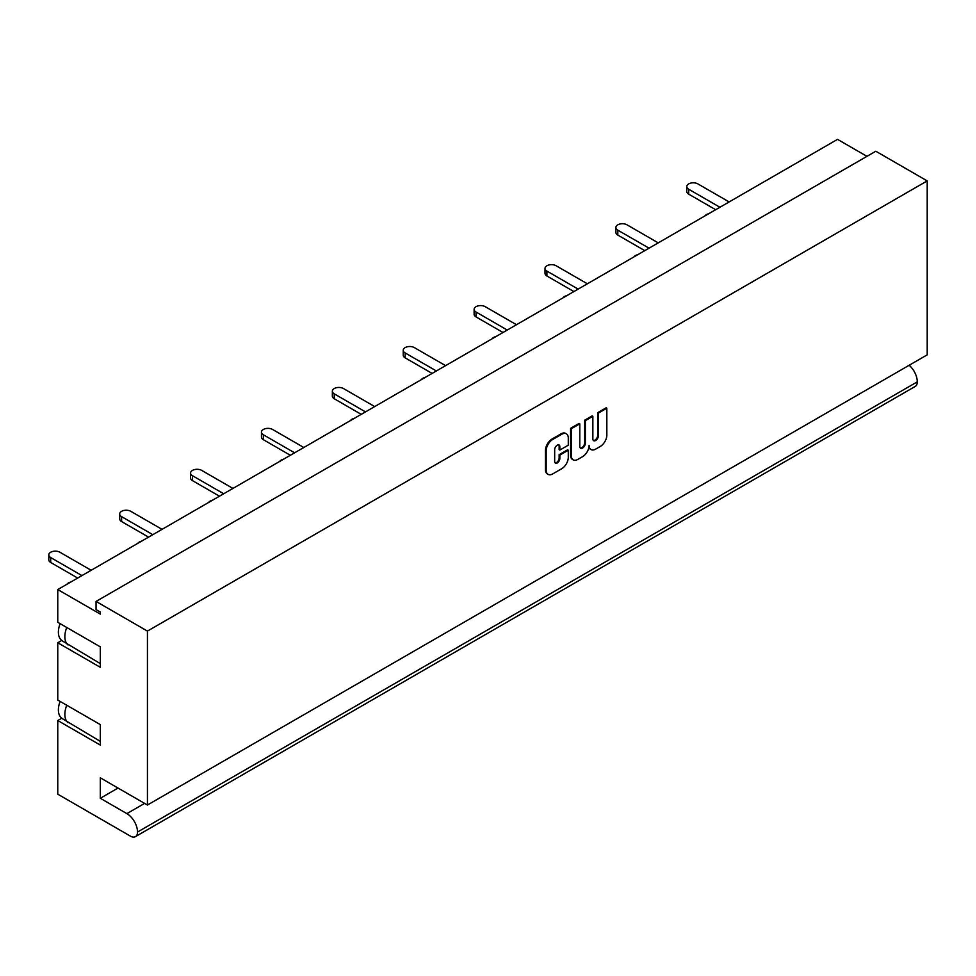 <?xml version="1.0" encoding="UTF-8"?>
<svg xmlns="http://www.w3.org/2000/svg" width="976" height="976" viewBox="0 0 976 976"><rect width="100%" height="100%" fill="white"/><g stroke="black" fill="none" stroke-linecap="round" stroke-linejoin="round"><path stroke-width="1.46" d="M658.251 242.865L627.019 224.834A6.515 3.758 180 0 0 619.919 224.016A6.515 3.758 180 0 0 615.893 227.493L615.893 232.41A6.515 3.758 -0 0 0 617.808 235.07L617.808 230.153A6.515 3.758 180 0 1 615.893 227.493M617.808 230.153L649.04 248.185M644.782 250.649L617.808 235.07M729.145 201.947L697.913 183.915A6.515 3.758 180 0 0 690.801 183.098A6.515 3.758 180 0 0 686.787 186.575L686.787 191.479A6.515 3.758 -0 0 0 688.69 194.139L688.69 189.234A6.515 3.758 180 0 1 686.787 186.575M688.69 189.234L719.922 207.266M715.676 209.718L688.69 194.139M704.94 215.916A6.515 3.758 180 0 1 708.674 213.756M634.058 256.834A6.515 3.758 180 0 1 637.792 254.687M421.388 379.615A6.515 3.758 180 0 1 425.133 377.456M350.506 420.546A6.515 3.758 180 0 1 354.239 418.387M445.593 365.646L414.361 347.615A6.515 3.758 180 0 0 407.26 346.797A6.515 3.758 180 0 0 403.234 350.274L403.234 355.191A6.515 3.758 -0 0 0 405.15 357.85L405.15 352.934A6.515 3.758 180 0 1 403.234 350.274M405.15 352.934L436.382 370.965M432.124 373.43L405.15 357.85M374.699 406.577L343.467 388.546A6.515 3.758 180 0 0 336.366 387.728A6.515 3.758 180 0 0 332.352 391.205L332.352 396.11A6.515 3.758 -0 0 0 334.256 398.769L334.256 393.865A6.515 3.758 180 0 1 332.352 391.205M334.256 393.865L365.488 411.896M361.242 414.349L334.256 398.769M516.475 324.727L485.243 306.684A6.515 3.758 180 0 0 478.142 305.878A6.515 3.758 180 0 0 474.116 309.355L474.116 314.26A6.515 3.758 -0 0 0 476.032 316.919L476.032 312.015A6.515 3.758 180 0 1 474.116 309.355M476.032 312.015L507.264 330.047M503.006 332.499L476.032 316.919M587.369 283.796L556.137 265.765A6.515 3.758 180 0 0 549.037 264.947A6.515 3.758 180 0 0 545.011 268.424L545.011 273.329A6.515 3.758 -0 0 0 546.914 276.001L546.914 271.084A6.515 3.758 180 0 1 545.011 268.424M546.914 271.084L578.146 289.116M573.9 291.568L546.914 276.001M563.164 297.765A6.515 3.758 180 0 1 566.91 295.606M492.282 338.696A6.515 3.758 180 0 1 496.015 336.537M137.848 543.327A6.515 3.758 180 0 1 141.581 541.168M66.954 584.246A6.515 3.758 180 0 1 70.699 582.086M162.04 529.358L130.808 511.326A6.515 3.758 180 0 0 123.708 510.509A6.515 3.758 180 0 0 119.682 513.986L119.682 518.89A6.515 3.758 -0 0 0 121.597 521.55L121.597 516.646A6.515 3.758 180 0 1 119.682 513.986M121.597 516.646L152.829 534.677M148.572 537.129L121.597 521.55M91.158 570.277L59.926 552.245A6.515 3.758 180 0 0 52.826 551.428A6.515 3.758 180 0 0 48.8 554.905L48.8 559.821A6.515 3.758 -0 0 0 50.703 562.481L50.703 557.564A6.515 3.758 180 0 1 48.8 554.905M50.703 557.564L81.935 575.596M77.69 578.06L50.703 562.481M232.935 488.427L201.703 470.395A6.515 3.758 180 0 0 194.602 469.578A6.515 3.758 180 0 0 190.576 473.055L190.576 477.972A6.515 3.758 -0 0 0 192.479 480.631L192.479 475.715A6.515 3.758 180 0 1 190.576 473.055M192.479 475.715L223.711 493.746M219.466 496.198L192.479 480.631M303.817 447.496L272.585 429.464A6.515 3.758 180 0 0 265.484 428.647A6.515 3.758 180 0 0 261.458 432.124L261.458 437.041A6.515 3.758 -0 0 0 263.374 439.7L263.374 434.784A6.515 3.758 180 0 1 261.458 432.124M263.374 434.784L294.606 452.815M290.348 455.28L263.374 439.7M279.624 461.477A6.515 3.758 180 0 1 283.357 459.318M208.73 502.396A6.515 3.758 180 0 1 212.475 500.237M96.051 601.423L147.437 631.094L927.2 180.902L875.801 151.231L96.051 601.423L96.051 609.61L100.308 612.062L100.308 614.111L57.767 589.553L57.767 622.298L100.308 646.856L100.308 667.316L57.767 642.757L61.683 640.5L63.635 641.769L61.695 640.354A18.666 10.785 120 0 1 60.109 623.652M57.767 642.757L57.767 700.06L100.308 724.607L100.308 745.078L57.767 720.52L61.683 718.263L100.308 741.37M62.696 718.848L61.695 718.116A18.666 10.785 120 0 1 60.109 701.415M144.607 803.394L126.88 813.63A15.043 8.686 60 0 1 137.518 832.04A10.028 5.783 60 0 1 135.444 836.639A10.028 5.783 60 0 1 130.43 836.139L57.767 794.183L57.767 720.52M135.444 836.639L915.195 386.447A10.028 5.783 -120 0 0 917.281 381.86A15.043 8.686 -120 0 0 909.168 365.256M118.023 788.047L100.308 798.283L126.88 813.63M927.2 180.902L927.2 354.849L147.437 805.029L100.308 777.823L100.308 798.283M62.696 641.086L100.308 663.607M57.767 589.553L837.53 139.361L866.944 156.355M68.076 645.002A19.544 11.285 -60 0 1 66.746 627.483M585.356 443.238A3.941 2.269 -60 0 1 583.648 447.191A3.941 2.269 -60 0 1 580.61 448.252A3.941 2.269 -60 0 1 579.793 446.447L579.793 423.828L571.289 428.745L571.289 455.609A9.284 5.356 120 0 0 573.217 459.867A9.284 5.356 120 0 0 577.853 459.403L582.55 456.695A9.284 5.356 120 0 0 589.114 445.324A9.284 5.356 120 0 0 591.029 449.57A9.284 5.356 120 0 0 595.58 449.167L600.277 446.459A9.284 5.356 120 0 0 606.84 435.089L606.84 408.224L598.422 413.08L598.422 435.699A3.941 2.269 -60 0 1 596.702 439.651A3.941 2.269 -60 0 1 593.676 440.713A3.941 2.269 -60 0 1 592.859 438.907L592.859 416.288L585.356 420.619L585.356 443.238L584.648 442.823L584.648 420.217L585.356 420.619M580.293 447.996A3.941 2.269 120 0 0 583.16 446.532A3.941 2.269 120 0 0 584.648 442.823M584.648 420.217L592.151 415.886L592.859 416.288M593.347 440.444A3.941 2.269 120 0 0 596.226 438.993A3.941 2.269 120 0 0 597.715 435.284L597.715 412.665L598.422 413.08M597.715 412.665L606.133 407.809L606.84 408.224M590.687 449.35A9.284 5.356 -60 0 1 590.321 449.167A9.284 5.356 -60 0 1 588.87 447.472M572.875 459.635A9.284 5.356 -60 0 1 572.509 459.452A9.284 5.356 -60 0 1 570.582 455.206L570.582 428.33L571.289 428.745M570.582 428.33L579.085 423.425L579.793 423.828M554.673 461.465L554.673 449.655A3.66 2.111 -60 0 1 556.271 445.983A3.66 2.111 -60 0 1 559.089 444.995A3.66 2.111 -60 0 1 559.846 446.679L559.846 450.058L568.288 445.178L568.288 438.053A9.284 5.356 120 0 0 566.361 433.808A9.284 5.356 120 0 0 561.725 434.271L552.733 439.456A9.284 5.356 120 0 0 546.17 450.827L546.17 470.115A9.284 5.356 120 0 0 548.097 474.36A9.284 5.356 120 0 0 552.733 473.909L561.725 468.712A9.284 5.356 120 0 0 568.288 457.341L568.288 450.217L559.846 455.097L559.846 458.476A3.66 2.111 -60 0 1 558.248 462.16A3.66 2.111 -60 0 1 555.429 463.136A3.66 2.111 -60 0 1 554.673 461.465M555.112 462.868A3.66 2.111 120 0 0 557.772 461.489A3.66 2.111 120 0 0 559.138 458.073L559.138 454.682L559.846 455.097M559.138 454.682L567.581 449.814L568.288 450.217M547.756 474.141A9.284 5.356 -60 0 1 547.39 473.958A9.284 5.356 -60 0 1 545.462 469.712L545.462 450.412A9.284 5.356 -60 0 1 552.026 439.054L561.017 433.856A9.284 5.356 -60 0 1 565.653 433.393A9.284 5.356 -60 0 1 565.995 433.625M558.699 444.849A3.66 2.111 120 0 1 559.138 446.264L559.138 449.643L559.846 450.058M68.076 722.752A19.544 11.285 -60 0 1 66.746 705.245M147.437 805.029L147.437 631.094M137.518 832.04L917.281 381.86M597.715 435.284L598.422 435.699M570.582 455.206L571.289 455.609M559.138 458.073L559.846 458.476M545.462 469.712L546.17 470.115M545.462 450.412L546.17 450.827M552.026 439.054L552.733 439.456M561.017 433.856L561.725 434.271M559.138 446.264L559.846 446.679M590.321 449.167L591.029 449.57M572.509 459.452L573.217 459.867M547.39 473.958L548.097 474.36M565.653 433.393L566.361 433.808"/></g></svg>
